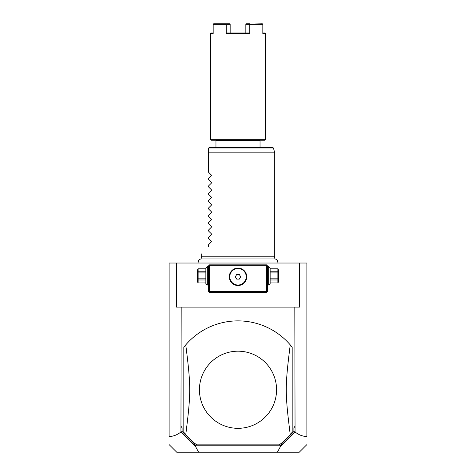 <?xml version="1.0" encoding="UTF-8"?>
<svg xmlns="http://www.w3.org/2000/svg" width="476" height="476" viewBox="0 0 476 476"><rect width="100%" height="100%" fill="white"/><g stroke="black" fill="none" stroke-linecap="round" stroke-linejoin="round"><path stroke-width="0.71" d="M299.493 263.026L306.877 263.026L306.877 436.468C302.897 436.492 298.958 434.993 295.055 431.976L294.817 307.103L299.493 307.103L299.493 263.026L176.507 263.026L176.507 307.103L181.183 307.103L180.945 431.976C177.042 434.993 173.103 436.492 169.123 436.468L169.123 263.026L176.507 263.026M169.123 436.468L169.123 436.141L169.123 436.468M295.055 431.976L280.412 446.589L277.395 452.2L176.727 452.2L169.123 444.602M198.605 452.2L195.588 446.589L180.945 431.976M181.183 426.484L182.1 427.71L180.945 426.484M182.1 427.71L182.1 431.494L181.041 432.035M181.183 307.103L294.817 307.103M277.395 452.2L299.273 452.2L306.877 444.602M182.1 431.494L193.589 442.983L195.69 445.774L280.31 445.774L282.411 442.983L293.9 431.494L293.9 427.71L295.055 426.484M293.9 431.494L294.959 432.035M293.9 427.71L294.817 426.484M292.181 347.23A68.877 68.877 0 0 0 185.759 344.868L183.819 347.23L183.819 432.273A68.877 68.877 0 0 0 196.677 444.852L279.323 444.852A68.877 68.877 0 0 0 290.241 434.642C284.981 392.795 284.981 386.708 290.241 344.868L292.181 347.23L292.181 432.273L290.241 434.642M193.589 442.983L195.916 446.25L195.588 446.589M195.916 446.25L195.69 445.774M280.412 446.589L280.31 445.774M282.411 442.983L280.084 446.25M185.759 344.868C191.019 386.708 191.019 392.795 185.759 434.642L183.819 432.273M238 351.187A38.568 38.568 0 0 1 276.568 389.755A38.568 38.568 0 0 1 238 428.323A38.568 38.568 0 0 1 199.432 389.755A38.568 38.568 0 0 1 238 351.187M266.929 265.322L266.471 264.858L209.529 264.858L208.613 265.781L208.613 291.49L209.529 292.413L266.471 292.413L267.387 291.49L267.387 265.781L266.929 265.322L266.471 265.781L209.529 265.781L209.071 265.322M267.387 277.365L267.387 276.871M267.387 276.377L267.387 275.384M267.387 274.89L267.387 274.396M208.613 275.384L208.613 276.377M208.613 276.871L208.613 277.365M208.613 274.396L208.613 274.89M209.529 265.781L209.529 291.49L266.471 291.49L266.471 265.781M266.471 291.49L266.929 291.955M238 285.523A8.723 8.723 0 0 1 229.277 276.8A8.723 8.723 0 0 1 238 268.077A8.723 8.723 0 0 1 246.723 276.8A8.723 8.723 0 0 1 238 285.523M209.529 291.49L209.071 291.955M237.583 268.083L237.274 268.107M237.167 268.113L236.75 268.166M236.34 268.232L235.923 268.327M235.513 268.434L235.108 268.571M234.704 268.72L234.305 268.898M234.15 268.97L233.52 269.315M233.139 269.553L232.413 270.1M232.068 270.404L231.128 271.421M230.854 271.79L230.17 272.956M229.985 273.355L229.682 274.164M229.39 275.384L229.337 275.788M229.295 276.193L229.277 276.598M229.277 277.002L229.295 277.407M229.337 277.811L229.39 278.216M229.682 279.436L229.985 280.245M230.17 280.644L230.854 281.804M231.128 282.173L232.068 283.196M232.413 283.5L233.139 284.047M233.52 284.285L234.704 284.874M235.108 285.029L235.513 285.16M235.923 285.273L236.34 285.362M236.75 285.433L237.167 285.481M237.274 285.493L237.583 285.511M238.416 285.511L238.726 285.493M238.833 285.481L239.25 285.433M239.66 285.362L240.077 285.273M240.487 285.16L240.892 285.029M241.296 284.874L241.695 284.702M241.85 284.63L242.48 284.285M242.861 284.047L243.587 283.5M243.932 283.196L244.872 282.173M245.146 281.804L245.83 280.644M246.015 280.245L246.318 279.436M246.61 278.216L246.663 277.811M246.705 277.407L246.723 277.002M246.723 276.598L246.705 276.193M246.663 275.788L246.61 275.384M246.318 274.164L246.015 273.355M245.83 272.956L245.146 271.79M244.872 271.421L243.932 270.404M243.587 270.1L242.861 269.553M242.48 269.315L241.296 268.72M240.892 268.571L240.487 268.434M240.077 268.327L239.66 268.232M239.25 268.166L238.833 268.113M238.726 268.107L238.416 268.083M238 268.571A8.229 8.229 0 0 1 246.229 276.8A8.229 8.229 0 0 1 238 285.029A8.229 8.229 0 0 1 229.771 276.8A8.229 8.229 0 0 1 238 268.571M236.673 279.097L239.327 279.097L240.654 276.8L239.327 274.503L236.673 274.503L235.346 276.8L236.673 279.097M207.328 285.065L205.858 283.595L205.858 268.166L207.328 266.697L207.328 285.065L208.613 285.065M205.858 268.839L198.123 268.809L197.594 269.725L197.594 282.036L198.123 282.952L205.858 282.923M205.858 271.784L198.123 271.784L198.123 268.839M205.858 272.932L198.123 272.932L198.123 271.784M205.858 278.829L198.123 278.829L198.123 272.932M205.858 279.977L198.123 279.977L198.123 278.829M198.123 279.977L198.123 282.923M268.672 266.697L270.142 268.166L270.142 283.595L268.672 285.065L268.672 266.697L267.387 266.697M270.142 272.932L277.877 272.932L277.877 282.952L278.406 282.036L278.406 269.725L277.877 268.809L270.142 268.839M270.142 278.829L277.877 278.829M270.142 271.784L277.877 271.784L277.877 272.932M277.877 271.784L277.877 268.839M270.142 282.923L277.877 282.923M270.142 279.977L277.877 279.977M201.997 258.95L201.265 256.231L274.735 256.231L274.735 152.826L208.613 152.826L208.613 148.232L208.613 172.294L211.35 175.025L211.35 175.805L208.613 178.542L211.35 175.805M208.643 147.994L209.529 147.316L272.552 147.316L273.438 147.994L208.643 147.994M259.396 140.241L260.039 140.884L215.961 140.884L215.961 147.316M238 140.241L211.368 140.241L210.451 139.325L265.548 139.325L264.632 140.241L238 140.241M262.829 32.981L265.001 32.981L265.548 33.534L262.829 33.534L262.829 24.353L249.936 24.353L249.936 33.534L226.064 33.534L226.802 32.981L249.198 32.981L249.192 24.353L249.936 24.353M249.936 33.534L249.198 32.981L247.794 32.981M213.171 32.981L210.999 32.981L210.451 33.534L213.171 33.534L213.171 24.353L226.064 24.353L226.064 33.534M262.335 23.8L249.561 24.068M249.698 23.8L246.342 23.8L245.842 24.353L245.842 32.981L245.842 24.353L249.192 24.353M228.206 32.981L226.802 32.981L226.808 24.353L230.158 24.353L230.158 32.981L230.158 24.353L229.658 23.8L226.302 23.8L226.808 24.353M226.064 24.353L226.439 24.068M213.665 23.8L226.302 23.8M208.613 179.636L211.35 182.373L208.613 179.636L208.613 178.542M211.35 182.373L211.35 183.153L208.613 185.89L211.35 183.153M208.613 186.985L211.35 189.722L208.613 186.985L208.613 185.89M211.35 189.722L211.35 190.501L208.613 193.232L211.35 190.501M208.613 194.333L211.35 197.064L208.613 194.333L208.613 193.232M211.35 197.064L211.35 197.843L208.613 200.58L211.35 197.843M208.613 201.675L211.35 204.412L208.613 201.675L208.613 200.58M211.35 204.412L211.35 205.192L208.613 207.929L211.35 205.192M208.613 209.023L211.35 211.76L208.613 209.023L208.613 207.929M211.35 211.76L211.35 212.54L208.613 215.271L211.35 212.54M208.613 216.372L211.35 219.109L208.613 216.372L208.613 215.271M211.35 219.109L211.35 219.888L208.613 222.619L211.35 219.888M208.613 223.72L211.35 226.451L208.613 223.72L208.613 222.619M211.35 226.451L211.35 227.23L208.613 229.968L211.35 227.23M208.613 231.062L211.35 233.799L208.613 231.062L208.613 229.968M211.35 233.799L211.35 234.579L208.613 237.316L211.35 234.579M208.613 238.411L211.35 241.148L208.613 238.411L208.613 237.316M211.35 241.148L211.35 241.927L208.613 244.658L211.35 241.927M208.613 246.497C198.67 256.439 198.67 256.439 208.613 246.497C198.67 256.439 198.67 256.439 208.613 246.497L208.613 244.658M211.35 175.025L208.613 172.294M207.328 266.697L208.613 266.697M205.858 268.809L198.123 268.809M205.858 282.952L198.123 282.952M268.672 285.065L267.387 285.065M270.142 268.809L277.877 268.809M270.142 282.952L277.877 282.952M274.735 256.231L274.003 258.95L275.092 258.95L200.908 258.95C198.563 259.557 197.986 260.913 199.176 263.026M276.824 263.026C278.014 260.913 277.437 259.557 275.092 258.95M273.438 147.994L274.735 152.826M260.039 140.884L260.039 147.316M265.548 33.534L265.548 139.325M210.451 33.534L210.451 139.325M216.604 140.241L215.961 140.884M201.265 256.231L201.265 253.839"/></g></svg>
